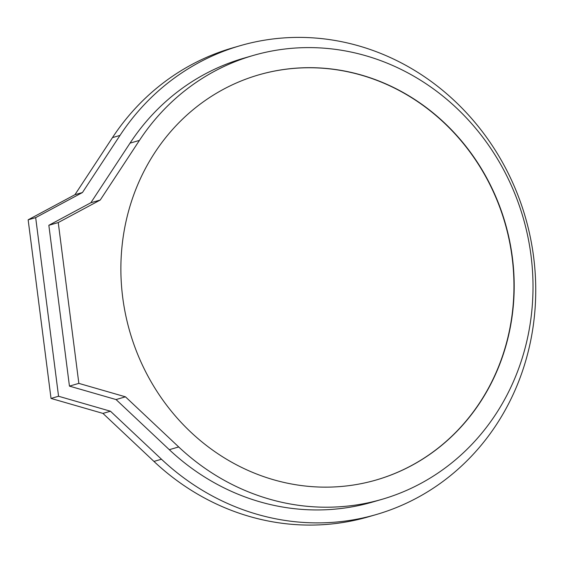 <?xml version="1.0" encoding="UTF-8"?>
<svg xmlns="http://www.w3.org/2000/svg" width="563" height="563" viewBox="0 0 563 563"><rect width="100%" height="100%" fill="white"/><g stroke="black" fill="none" stroke-linecap="round" stroke-linejoin="round"><path stroke-width="0.84" d="M82.458 192.525L119.989 135.423A244.103 226.164 -106.2 0 1 240 45.744A244.103 226.164 -106.2 0 1 525.307 217.022A244.103 226.164 -106.2 0 1 376.26 514.547A244.103 226.164 -106.2 0 1 161.475 459.232L110.468 411.222L58.559 396.253L51.029 398.435L28.15 219.816L74.928 194.714L82.458 192.525L35.673 217.628L58.559 396.253M161.475 459.232L153.945 461.421A244.103 226.164 73.8 0 0 368.737 516.735L376.26 514.547M240 45.744L232.477 47.932A244.103 226.164 73.8 0 0 112.466 137.611L74.928 194.714M153.945 461.421L102.945 413.404L51.029 398.435M35.673 217.628L28.15 219.816M69.446 386.119L48.84 225.291L58.249 222.561L78.848 383.382L69.446 386.119L116.048 399.554L125.458 396.824L78.848 383.382M169.294 449.682L178.703 446.952A231.083 214.102 73.8 0 0 382.031 499.311L372.629 502.041A231.083 214.102 -106.2 0 1 169.294 449.682L116.048 399.554M48.84 225.291L90.84 202.757L130.025 143.143A231.083 214.102 -106.2 0 1 243.638 58.249L253.04 55.512A231.083 214.102 73.8 0 0 139.434 140.405L100.242 200.027L58.249 222.561M382.031 499.311A231.083 214.102 73.8 0 0 523.133 217.656A231.083 214.102 73.8 0 0 253.04 55.512M178.703 446.952L125.458 396.824M344.282 486.193A210.9 195.41 73.8 0 0 376.401 479.936A210.9 195.41 73.8 0 0 509.445 240.014A210.9 195.41 73.8 0 0 290.789 68.63A210.9 195.41 73.8 0 0 258.677 74.886A210.9 195.41 73.8 0 0 125.626 314.808A210.9 195.41 73.8 0 0 344.282 486.193M90.84 202.757L100.242 200.027M376.281 479.965A210.9 195.41 73.8 0 0 509.198 240.014A210.9 195.41 73.8 0 0 290.557 68.7A210.9 195.41 73.8 0 0 258.558 74.921M102.945 413.404L110.468 411.222M119.989 135.423L112.466 137.611M130.025 143.143L139.434 140.405"/></g></svg>

